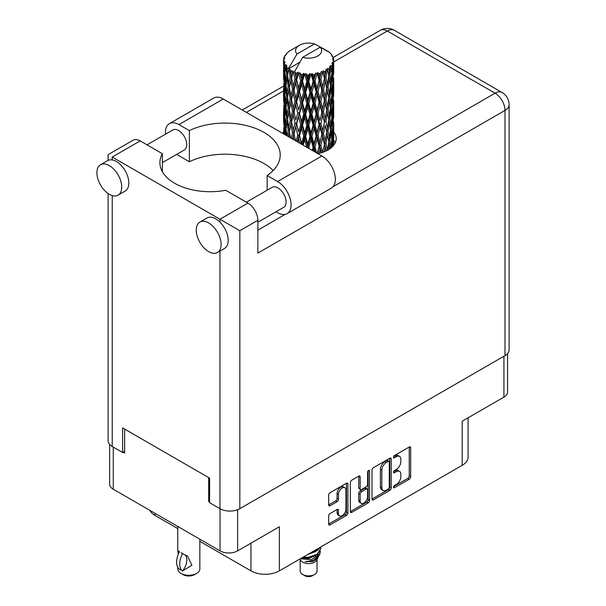 <?xml version="1.0" encoding="UTF-8"?>
<svg xmlns="http://www.w3.org/2000/svg" width="606" height="606" viewBox="0 0 606 606"><rect width="100%" height="100%" fill="white"/><g stroke="black" fill="none" stroke-linecap="round" stroke-linejoin="round"><path stroke-width="0.91" d="M344.852 487.701L343.435 486.876A5.272 3.045 120 0 0 340.799 487.141A5.272 3.045 120 0 0 337.072 493.595L338.489 494.413A5.272 3.045 120 0 1 342.216 487.959A5.272 3.045 120 0 1 344.852 487.701A5.272 3.045 120 0 1 345.943 490.11L345.943 509.176A5.272 3.045 120 0 1 343.647 514.479A5.272 3.045 120 0 1 339.58 515.895A5.272 3.045 120 0 1 338.489 513.479L338.489 510.305A1.97 1.136 120 0 0 338.08 509.404A1.97 1.136 120 0 0 337.095 509.494L330.058 513.562A1.97 1.136 120 0 0 328.664 515.971L328.664 524.099A1.97 1.136 120 0 0 329.073 525.001A1.97 1.136 120 0 0 330.058 524.902L346.503 515.411A1.97 1.136 120 0 0 347.897 512.994L347.897 484.035A1.97 1.136 120 0 0 347.488 483.133A1.97 1.136 120 0 0 346.503 483.232L330.058 492.723A1.97 1.136 120 0 0 328.664 495.14L328.664 504.95A1.97 1.136 120 0 0 329.073 505.851A1.97 1.136 120 0 0 330.058 505.76L337.095 501.692A1.97 1.136 120 0 0 338.489 499.283L338.489 494.413M368.584 470.483L369.562 471.044A1.379 0.795 120 0 0 369.274 470.415A1.379 0.795 120 0 0 368.584 470.483A1.379 0.795 120 0 0 367.607 472.172L367.607 484.399A1.97 1.136 120 0 1 366.213 486.815L361.547 489.504A1.97 1.136 120 0 1 360.562 489.603A1.97 1.136 120 0 1 360.153 488.701L360.153 476.96A1.97 1.136 120 0 0 359.752 476.058A1.97 1.136 120 0 0 358.76 476.157L358.737 487.883A1.97 1.136 120 0 0 359.146 488.784L360.562 489.603M372.001 470.12L372.001 499.079A1.97 1.136 120 0 0 372.41 499.98A1.97 1.136 120 0 0 373.394 499.882L389.832 490.39A1.97 1.136 120 0 0 391.226 487.981L391.226 459.022A1.97 1.136 120 0 0 390.817 458.121A1.97 1.136 120 0 0 389.832 458.212L373.394 467.711A1.97 1.136 120 0 0 372.001 470.12M396.385 484.361L394.468 485.467A1.379 0.795 120 0 0 393.567 486.679A1.379 0.795 120 0 0 393.779 487.785A1.379 0.795 120 0 0 394.468 487.716L409.27 479.172A1.97 1.136 120 0 0 410.663 476.755L410.663 447.796A1.97 1.136 120 0 0 410.254 446.895A1.97 1.136 120 0 0 409.27 446.993L394.468 455.538A1.379 0.795 120 0 0 393.567 456.757A1.379 0.795 120 0 0 393.779 457.863A1.379 0.795 120 0 0 394.468 457.795L396.385 456.689A6.302 3.644 120 0 1 399.536 456.379A6.302 3.644 120 0 1 400.839 459.265L400.839 461.674A6.302 3.644 120 0 1 396.385 469.4L394.468 470.506A1.379 0.795 120 0 0 393.567 471.718A1.379 0.795 120 0 0 393.779 472.824A1.379 0.795 120 0 0 394.468 472.756L396.385 471.65A6.302 3.644 120 0 1 399.536 471.339A6.302 3.644 120 0 1 400.839 474.225L400.839 476.634A6.302 3.644 120 0 1 396.385 484.361M368.168 502.904L351.73 512.396A1.97 1.136 120 0 1 350.745 512.494A1.97 1.136 120 0 1 350.336 511.593L366.751 502.079L368.168 502.904A1.97 1.136 120 0 0 369.562 500.488L369.562 471.044M351.73 512.396L350.336 511.593L350.336 482.626A1.97 1.136 120 0 1 351.73 480.217L358.76 476.157L360.153 476.96M199.844 541.34L250.975 570.867A20.074 11.59 0 0 0 279.366 570.867L462.196 465.31A20.074 11.59 0 0 0 468.074 457.113L468.074 417.822M462.196 465.31L462.196 421.215L503.927 397.127A12.446 7.189 0 0 0 507.57 392.044L507.57 353.563M109.641 444.448L109.641 484.156A12.446 7.189 0 0 0 113.284 489.239L220.031 550.869A12.446 7.189 0 0 0 237.635 550.869L279.366 526.773L279.366 570.867M155.022 513.335L155.022 515.464L177.763 528.591M155.022 515.464A20.074 11.59 180 0 1 149.864 510.358M209.6 500.995L208.676 501.533L209.6 502.063M208.676 501.533L208.676 477.596M123.154 452.152L124.647 453.015L124.647 429.086M399.536 471.339L398.112 470.521A6.302 3.644 120 0 0 394.96 470.832L396.385 471.65M393.597 471.619L394.96 470.832M399.536 456.379L398.112 455.553A6.302 3.644 120 0 0 394.96 455.871L396.385 456.689M393.597 456.659L394.96 455.871M393.597 486.58L407.853 478.354A1.97 1.136 120 0 0 409.247 475.937L409.247 447.008M372.001 499.049L388.416 489.572A1.97 1.136 120 0 0 389.81 487.163L389.81 458.227M388.302 489.027A1.379 0.795 120 0 0 389.279 487.338L389.279 461.916A1.379 0.795 120 0 0 388.991 461.287A1.379 0.795 120 0 0 388.302 461.355L386.28 462.522A6.302 3.644 120 0 0 381.825 470.241L381.825 487.618A6.302 3.644 120 0 0 383.128 490.504A6.302 3.644 120 0 0 386.28 490.193L388.302 489.027M388.991 461.287L387.575 460.462A1.379 0.795 120 0 0 386.878 460.53L388.302 461.355M383.128 490.504L381.712 489.686A6.302 3.644 120 0 1 380.401 486.8L380.401 469.423A6.302 3.644 120 0 1 384.863 461.696L386.878 460.53M368.145 470.862L368.145 499.67L369.562 500.488M360.153 500.889A5.272 3.045 120 0 0 361.244 503.306A5.272 3.045 120 0 0 365.312 501.889A5.272 3.045 120 0 0 367.607 496.587L367.607 489.868A1.97 1.136 120 0 0 367.206 488.966A1.97 1.136 120 0 0 366.213 489.065L361.547 491.761A1.97 1.136 120 0 0 360.153 494.17L360.153 500.889L358.737 500.071A5.272 3.045 120 0 0 359.828 502.48L361.244 503.306M367.206 488.966L365.782 488.148A1.97 1.136 120 0 0 364.797 488.247L366.213 489.065M358.737 500.071L358.737 493.352A1.97 1.136 120 0 1 360.131 490.943L364.797 488.247M366.751 502.079A1.97 1.136 120 0 0 368.145 499.67M339.58 515.895L338.163 515.07A5.272 3.045 120 0 1 337.072 512.661L337.072 509.51L338.489 510.305M328.664 504.919L335.679 500.874A1.97 1.136 120 0 0 337.072 498.465L337.072 493.595M328.664 524.069L345.079 514.592A1.97 1.136 120 0 0 346.473 512.176L346.473 483.247M300.175 559.467L300.175 571.026A8.431 4.871 0 0 0 302.644 574.473L304.773 575.7A5.424 3.128 0 0 0 312.438 575.7L314.567 574.473A8.431 4.871 0 0 0 317.036 571.026L317.036 559.467M304.773 575.7L302.644 574.473A8.431 4.871 0 0 0 314.567 574.473M299.925 558.99L300.546 560.164A8.431 4.871 0 0 0 302.644 562.179A8.431 4.871 0 0 0 316.665 560.164L318.521 556.513M316.749 557.475A8.431 4.871 0 0 0 315.37 555.831M301.137 558.838L311.575 559.611L319.763 554.331L319.089 555.596L313.325 560.376L305.113 561.694L312.408 561.618L318.158 557.353M319.832 552.021L319.506 554.641M319.763 554.331L320.392 550.937M302.682 557.406A12.249 7.067 0 0 0 303.924 557.747L308.605 557.778L317.264 554.679L320.847 548.4M303.159 557.126L308.605 557.262L317.264 554.164L320.854 548.142L320.733 546.983M309.272 553.596L317.264 550.581L320.18 547.301M310.514 552.877L317.264 550.066L319.741 547.551M290.865 73.917L290.221 70.319A25.096 14.491 0 0 0 290.865 70.697A25.096 14.491 0 0 0 291.524 71.069L290.865 73.917L291.577 76.932L290.865 80.765L292.463 89.173L290.865 95.869L289.395 87.4L293.024 71.811L292.918 71.008L291.524 71.069M289.395 87.4L290.865 80.765M290.865 117.829L289.395 109.368L291.577 98.884L290.865 102.732L292.463 111.133L290.865 117.829L291.577 120.859L290.865 124.7L292.463 133.093L291.221 138.274M289.395 109.368L290.865 102.732M290.516 137.865L289.395 131.32L293.228 114.913L294.993 123.192L293.228 130.025L291.577 121.662M289.395 131.32L290.865 124.7M283.6 59.244A25.096 14.491 0 0 1 283.653 58.941L284.737 57.775L283.934 57.82A25.096 14.491 0 0 1 284.335 56.782L285.631 55.457L284.911 55.691A25.096 14.491 0 0 1 285.085 55.411L286.29 54.404L285.843 54.358A25.096 14.491 0 0 1 286.683 53.411L287.706 52.442A25.096 14.491 0 0 1 288.001 52.192L289.191 51.283A25.096 14.491 0 0 1 290.41 50.48L299.379 45.298A13.052 7.537 0 0 0 296.993 54.055L288.956 67.728L287.494 68.281L287.009 71.046L286.555 67.372L286.903 65.668L285.684 66.349L286.524 73.977L285.577 80.401L284.805 71.682L286.13 64.645L284.782 65.009L284.509 67.713L284.267 63.986L284.987 62.365L283.866 62.872L284.252 70.591L283.82 76.909L283.782 62.577L284.684 61.259L283.57 61.441L283.525 64.122L283.517 60.38L284.555 58.888L283.6 59.244L283.585 60.282M283.517 60.38A25.096 14.491 0 0 0 283.517 60.456A25.096 14.491 0 0 0 283.57 61.441M284.267 63.986A25.096 14.491 0 0 0 284.782 65.009M286.555 67.372A25.096 14.491 0 0 0 287.494 68.281M324.771 50.146L324.702 49.344A25.096 14.491 0 0 0 323.286 48.707L314.544 43.912A13.052 7.537 0 0 0 299.379 45.298M333.656 140.191L333.686 124.965M333.33 145.728L333.588 137.782L333.694 145.288M333.398 137.145L333.588 137.782M326.596 50.654L326.536 50.321A25.096 14.491 0 0 0 326.164 50.109L325.634 50.124M333.656 118.231L333.686 102.997M333.701 122.109L333.588 130.926L333.701 122.109M333.474 134.918L333.095 143.69L332.535 137.357L333.095 128.593L333.474 134.918M331.664 147.402L332.217 141.319L332.747 146.372M331.755 139.6L332.217 141.319M332.633 145.205L333.095 143.69M332.535 137.357L331.27 137.706M332.755 127.389L333.095 128.593M333.315 131.813L333.588 130.926M333.292 124.601L332.118 125.033M333.398 115.185L333.588 115.822M330.376 53.495L330.338 53.214A25.096 14.491 0 0 0 330.073 52.949L328.99 52.002A25.096 14.491 0 0 0 328.96 51.987A25.096 14.491 0 0 0 327.854 51.162L327.482 51.154M326.536 50.321L326.467 51.124M299.712 62.312L288.804 68.614L288.956 67.728M288.623 69.213A25.096 14.491 0 0 0 288.941 69.455L290.183 76.932L288.782 83.522L287.524 74.955L288.804 68.614M290.221 70.319L290.327 69.516L288.941 69.455M293.024 71.811A25.096 14.491 0 0 0 293.433 71.993L294.993 79.265L293.228 86.09L291.577 77.735M328.96 51.987L320.226 47.192L302.667 57.328L294.486 71.887L293.433 71.993M333.656 96.271L333.686 81.06M333.701 100.157L333.588 108.951L333.701 100.157M333.474 112.951L333.095 121.738L332.535 115.39L333.095 106.626L333.474 112.951M332.861 125.715L332.217 134.464L331.399 128.063L332.217 119.367L332.861 125.715M331.868 138.433L330.967 147.114L329.899 140.66L330.967 132.01L331.868 138.433M328.611 149.621L329.361 144.561L330.096 148.644M330.338 53.214L331.255 54.222A25.096 14.491 0 0 1 331.99 55.199L331.452 55.222L332.626 56.267A25.096 14.491 0 0 1 332.777 56.563L331.99 56.297L333.232 57.668A25.096 14.491 0 0 1 333.52 58.721L332.633 58.638L333.679 59.85A25.096 14.491 0 0 1 333.694 60.153L332.694 59.759L333.656 61.289L333.588 65.031L333.482 62.35L332.308 62.123L333.149 63.471L333.474 69.023L333.095 77.803L332.535 71.463L333.035 63.766L331.883 63.213L332.512 64.857L332.217 68.576L331.891 65.865L330.497 65.448L331.868 72.538L330.967 81.219L329.899 74.765L330.846 67.168L329.611 66.448L329.361 71.811L328.831 69.031L327.301 68.41L327.755 70.637L327.301 68.41M302.667 57.328A13.052 7.537 0 0 0 317.832 55.949A13.052 7.537 0 0 0 320.226 47.192M295.046 72.644A25.096 14.491 0 0 0 296.637 73.19L295.834 76.144L294.63 71.008M298.402 73.69A25.096 14.491 0 0 0 298.879 73.811L300.667 80.84L298.644 87.938L296.69 79.848L298.402 73.69L298.16 72.167L296.637 73.19M300.727 74.212A25.096 14.491 0 0 0 302.5 74.508L301.606 77.583L299.94 72.614L298.879 73.811M304.424 74.743A25.096 14.491 0 0 0 304.939 74.788L306.833 81.545L304.682 88.953L302.561 81.159L304.424 74.743L303.886 73.273L302.5 74.508M306.901 74.909A25.096 14.491 0 0 0 308.742 74.947L307.818 78.151L306.901 74.909L305.803 73.447L304.939 74.788M310.711 74.894A25.096 14.491 0 0 0 311.226 74.864L313.113 81.348L310.969 89.067L308.802 81.583L310.711 74.894L309.908 73.523L308.742 74.947M313.181 74.705A25.096 14.491 0 0 0 314.976 74.47L314.082 77.81L313.181 74.705L311.84 73.417L311.226 74.864M316.862 74.137A25.096 14.491 0 0 0 317.355 74.038L319.112 80.257L317.105 88.279L315.037 81.098L316.862 74.137L315.847 72.902L314.976 74.47M319.173 73.599A25.096 14.491 0 0 0 320.816 73.114L319.998 76.576L319.173 73.599L317.673 72.523L317.355 74.038M322.49 72.523A25.096 14.491 0 0 0 322.93 72.356L324.452 78.333L322.71 86.628L320.869 79.734L322.49 72.523L321.331 71.447L320.816 73.114M324.498 71.667A25.096 14.491 0 0 0 325.884 70.963L325.202 74.538L324.498 71.667L322.937 70.819L322.93 72.356M327.255 70.152A25.096 14.491 0 0 0 327.604 69.925L328.793 75.705L327.429 84.226L325.93 77.583L327.255 70.152L326.02 69.251L325.884 70.963M328.831 69.031A25.096 14.491 0 0 0 329.869 68.152M331.891 65.865A25.096 14.491 0 0 0 332.512 64.857M333.482 62.35A25.096 14.491 0 0 0 333.656 61.289M328.755 141.857L329.361 144.561M330.634 148.25L330.967 147.114M329.899 140.66L328.528 140.812L329.361 137.706L328.066 131.146L329.361 122.601L330.505 129.078L329.361 137.706M330.414 129.782L330.967 132.01M331.611 136.494L332.217 134.464M331.399 128.063L330.073 128.313L330.967 125.154L329.899 118.693L330.967 110.042L331.868 116.458L330.967 125.154M331.755 117.64L332.217 119.367M332.633 123.245L333.095 121.738M332.535 115.39L331.27 115.731M332.755 105.429L333.095 106.626M333.315 109.845L333.588 108.951M333.292 102.649L332.118 103.081M333.398 93.21L333.588 93.847M332.815 57.206L332.777 56.563M331.929 55.646L331.99 55.199M333.656 74.303L333.694 60.153M333.701 78.189L333.588 86.991L333.701 78.189M333.474 90.983L333.095 99.778L332.535 93.422L333.095 84.673L333.474 90.983M332.861 103.755L332.217 112.496L331.399 106.111L332.217 97.392L332.861 103.755M328.793 141.599L327.429 150.114L325.93 143.47L327.429 135.009L328.793 141.599M324.316 151.742L325.202 147.281L326.081 150.977M325.93 143.47L324.536 143.425L326.202 150.917M322.71 152.515L320.869 145.629L322.71 137.41L325.202 147.281M328.066 131.146L326.679 131.199L327.445 135.017L326.679 131.199L327.429 128.154L325.93 121.503L327.429 113.049L327.755 114.572L328.793 119.632L327.429 128.154M328.755 119.89L329.361 122.601M329.899 118.693L328.528 118.837L329.361 115.731L328.066 109.194L329.361 100.626L330.505 107.126L329.361 115.731M330.414 107.823L330.967 110.042M331.611 114.526L332.217 112.496M331.399 106.111L330.073 106.361L330.967 103.194L329.899 96.718L330.967 88.09L331.868 94.491L330.967 103.194M331.755 95.665L332.217 97.392M332.633 101.285L333.095 99.778M332.535 93.422L331.27 93.763M332.755 83.469L333.095 84.673M333.315 87.878L333.588 86.991M333.292 80.681L332.118 81.113M333.398 71.25L333.588 71.879M333.482 59.623L333.52 58.721M332.861 81.795L332.217 90.536L331.399 84.143L332.217 75.424L332.861 81.795M326.763 132.002L325.202 140.425L323.513 133.653L325.202 125.321L326.763 132.002L325.202 125.321M324.452 144.228L322.756 152.326M319.014 153.401L319.998 149.326L320.975 152.886M320.869 145.629L319.544 145.379L321.46 152.742M316.779 153.03L315.037 146.993L317.105 139.062L319.112 146.144L319.544 145.379L319.998 149.326M323.513 133.653L322.15 133.502L324.536 143.425L325.202 140.425M321.884 134.29L319.998 142.471L318.029 135.426L319.998 127.366L321.884 134.29L322.15 133.502L322.71 137.41M325.93 121.503L324.536 121.458L325.202 118.458L323.513 111.701L325.202 103.353L326.763 110.042L325.202 118.458M328.066 109.194L326.679 109.239L327.755 114.572M326.763 110.042L327.429 113.049M328.755 97.914L329.361 100.626M329.899 96.718L328.528 96.869L329.361 93.771L328.066 87.226L329.361 78.659L330.505 85.158L329.361 93.771M330.414 85.863L330.967 88.09M331.611 92.559L332.217 90.536M331.399 84.143L330.073 84.393L330.967 81.219M331.755 73.705L332.217 75.424M332.633 79.318L333.095 77.803M332.535 71.463L331.27 71.811M333.315 65.925L333.588 65.031M328.793 97.657L327.429 106.194L325.93 99.535L327.429 91.089L328.793 97.657M324.452 122.26L322.71 130.563L320.869 123.662L322.71 115.451L324.452 122.26L322.15 111.549L322.71 115.451M319.112 146.144L317.317 153.341M313.863 151.349L314.082 150.553L314.4 151.659M315.037 146.993L313.863 146.561L315.446 152.257M309.128 148.614L308.802 147.478L310.969 139.85L313.113 147.243L313.863 146.561L314.082 150.553M318.029 135.426L316.764 135.085L319.544 145.379L319.998 142.471M316.173 135.812L314.082 143.698L311.946 136.358L314.082 128.593L316.173 135.812L316.764 135.085L317.105 139.062M320.869 123.662L319.544 123.412L322.15 133.502L322.71 130.563M319.112 124.177L317.105 132.206L315.037 125.025L317.105 117.094L319.112 124.177L319.544 123.412L319.998 127.366M323.513 111.701L322.15 111.549L322.71 108.595L320.869 101.694L322.71 93.491L324.452 100.285L322.71 108.595M325.93 99.535L324.536 99.482L326.679 109.239L327.429 106.194M324.452 100.285L325.202 103.353M328.066 87.226L326.679 87.279L327.763 92.627M326.763 88.082L325.202 96.498L323.513 89.733L325.202 81.386L327.429 91.089M328.755 75.955L329.361 78.659M329.899 74.765L328.528 74.917L329.361 71.811M331.611 70.607L332.217 68.576M321.884 112.337L319.998 120.496L318.029 113.474L319.998 105.391L321.884 112.337L322.15 111.549L319.998 120.496M313.113 147.243L312.241 150.409M308.802 147.478L307.848 146.894L308.174 148.061M303.114 145.137L304.682 139.736L306.833 147.44L307.848 146.894L307.84 147.872M311.946 136.358L310.878 135.842L313.863 146.561L314.082 143.698M309.984 136.464L307.818 144.039L305.659 136.388L307.818 128.934L309.984 136.464L310.878 135.842L310.969 139.85M315.037 125.025L313.863 124.594L316.764 135.085L317.105 132.206M313.113 125.275L310.969 133.002L308.802 125.51L310.969 117.89L313.113 125.275L313.863 124.594L314.082 128.593M318.029 113.474L316.764 113.133L319.544 123.412L312.772 150.712M316.173 113.86L314.082 121.73L311.946 114.405L314.082 106.626L316.173 113.86L316.764 113.133L317.105 117.094M320.869 101.694L319.544 101.444L322.15 111.549L323.452 105.126M319.112 102.209L317.105 110.247L315.037 103.058L317.105 95.142L319.112 102.209L319.544 101.444L319.998 105.391M323.513 89.733L322.15 89.582L324.536 99.482L325.202 96.498M321.884 90.37L319.998 98.536L318.029 91.506L319.998 83.431L321.884 90.37L322.15 89.582L322.71 93.491M325.93 77.583L324.536 77.53L326.679 87.279L327.429 84.226M324.452 78.333L325.202 81.386M305.659 136.388L304.841 135.736L307.848 146.894L307.818 144.039M303.712 136.206L301.606 143.47L299.553 135.509L301.606 128.366L303.712 136.206L304.841 135.736L304.682 139.736M308.802 125.51L307.848 124.927L310.878 135.842L310.969 133.002M306.833 125.472L304.682 132.888L302.561 125.086L304.682 117.776L306.833 125.472L307.848 124.927L307.818 128.934M311.946 114.405L310.878 113.89L313.863 124.594L314.082 121.73M309.984 114.511L307.818 122.071L305.659 114.428L307.818 106.967L309.984 114.511L310.878 113.89L310.969 117.89M315.037 103.058L313.863 102.626L316.764 113.133L317.105 110.247M313.113 103.308L310.969 111.042L308.802 103.543L310.969 95.937L313.113 103.308L313.863 102.626L314.082 106.626M318.029 91.506L316.764 91.165L319.544 101.444L319.998 98.536M316.173 91.892L314.082 99.763L311.946 92.438L314.082 84.658L316.173 91.892L316.764 91.165L317.105 95.142M320.869 79.734L319.544 79.492L322.15 89.582L322.71 86.628M319.112 80.257L319.544 79.492L319.998 83.431M322.937 70.819L324.536 77.53L325.202 74.538M297.72 142.024L298.644 138.729L299.765 143.205M299.553 135.509L301.318 144.107M295.546 140.774L294.016 133.782L295.834 126.927L297.743 135.062L299.038 134.759L298.644 138.729M301.69 144.319L301.606 143.47M302.561 125.086L301.886 124.381L304.841 135.736L304.682 132.888M300.667 124.768L298.644 131.873L296.69 123.775L298.644 116.761L300.667 124.768L301.886 124.381L301.606 128.366M305.659 114.428L304.841 113.784L307.848 124.927L307.818 122.071M303.712 114.254L301.606 121.503L299.553 113.557L301.606 106.398L303.712 114.254L304.841 113.784L304.682 117.776M308.802 103.543L307.848 102.952L310.878 113.89L310.969 111.042M306.833 103.505L304.682 110.921L302.561 103.111L304.682 95.824L306.833 103.505L307.848 102.952L307.818 106.967M311.946 92.438L310.878 91.923L313.863 102.626L314.082 99.763M309.984 92.544L307.818 100.111L305.659 92.468L307.818 84.999L309.984 92.544L310.878 91.923L310.969 95.937M315.037 81.098L313.863 80.666L316.764 91.165L317.105 88.279M313.113 81.348L313.863 80.666L314.082 84.658M317.673 72.523L319.544 79.492L319.998 76.576M297.743 135.062L296.092 141.084M292.668 139.107L293.228 136.88L293.834 139.781M294.016 133.782L295.425 140.698M292.463 133.093L293.842 132.987L293.228 136.88M296.69 123.775L298.644 131.873M294.993 123.192L296.342 122.995L295.834 126.927M299.553 113.557L301.886 124.381L301.606 121.503M297.743 113.102L295.834 120.056L294.016 111.83L295.834 104.959L297.743 113.102L299.038 112.807L298.644 116.761M302.561 103.111L301.886 102.406L304.841 113.784L304.682 110.921M300.667 102.793L298.644 109.913L296.69 101.8L298.644 94.809L300.667 102.793L301.886 102.406L301.606 106.398M305.659 92.468L304.841 91.817L307.848 102.952L307.818 100.111M303.712 92.286L301.606 99.543L299.553 91.589L301.606 84.431L303.712 92.286L304.841 91.817L304.682 95.824M308.802 81.583L307.848 80.999L310.878 91.923L310.969 89.067M306.833 81.545L307.848 80.999L307.818 84.999M311.84 73.417L313.863 80.666L314.082 77.81M288.327 136.6L288.782 134.312L289.229 137.123M289.403 131.358L288.782 134.312M293.652 132.032L293.228 130.025M294.016 111.83L295.834 120.056M292.463 111.133L293.842 111.034L293.228 114.913M296.69 101.8L298.644 109.913M294.993 101.225L293.228 108.065L291.577 99.695L293.228 92.96L294.993 101.225L296.342 101.028L295.834 104.959M299.553 91.589L301.886 102.406L301.606 99.543M297.743 91.142L295.834 98.096L294.016 89.87L295.834 82.992L297.743 91.142L299.038 90.847L298.644 94.809M302.561 81.159L301.886 80.454L304.841 91.817L304.682 88.953M300.667 80.84L301.886 80.454L301.606 84.431M305.803 73.447L307.848 80.999L307.818 78.151M290.183 120.859L288.782 127.457L287.524 118.882L288.782 112.345L290.183 120.859L291.577 120.859L293.842 111.034L293.228 108.065M286.858 135.752L285.987 128.267L287.009 121.829L288.191 130.419L287.183 135.941M285.123 134.752L285.577 131.184L286.002 135.259M286.085 129.207L285.577 131.184M288.191 130.419L289.57 130.525L288.782 127.457M287.592 119.359L287.009 121.829M289.403 109.406L288.782 112.345M293.652 110.065L293.842 111.034L296.342 101.028L295.834 98.096M291.577 99.695L290.865 95.869M294.016 89.87L296.342 101.028L299.038 90.847L298.644 87.938M292.463 89.173L293.842 89.067L293.228 92.96M296.69 79.848L299.038 90.847L301.886 80.454L301.606 77.583M294.993 79.265L296.342 79.068L295.834 82.992M299.94 72.614L301.886 80.454L303.886 73.273M290.183 98.884L288.782 105.497L287.524 96.915L288.782 90.392L290.183 98.884L291.577 98.884L293.842 89.067L293.228 86.09M288.191 108.466L287.009 114.966L285.987 106.315L287.009 99.861L288.191 108.466L289.57 108.572L288.782 105.497M286.524 117.905L285.577 124.328L284.805 115.61L285.577 109.216L286.524 117.905L287.873 118.102L287.009 114.966M285.206 127.23L284.509 133.6L283.994 124.828L284.509 118.496L285.206 127.23L286.502 127.525M283.578 134.017L283.82 127.699L284.123 134.176M284.093 126.775L283.82 127.699M284.812 134.57L284.509 133.6M284.918 117.026L284.509 118.496M286.237 126.578L285.577 124.328M286.085 107.247L285.577 109.216M287.592 97.392L287.009 99.861M289.403 87.438L288.782 90.392M293.645 88.082L293.842 89.067L296.342 79.068L295.834 76.144M294.652 71.099L296.342 79.068L298.16 72.167M288.191 86.507L287.009 93.006L285.987 84.348L287.009 77.894L288.191 86.507L289.57 86.605L288.782 83.522M286.524 95.93L285.577 102.369L284.805 93.635L285.577 87.264L286.524 95.93L287.873 96.134L287.009 93.006M285.206 105.27L284.509 111.633L283.994 102.868L284.509 96.528L285.206 105.27L286.502 105.565M284.252 114.519L283.82 120.844L283.82 105.732L284.252 114.519L285.471 114.905M283.691 123.7L283.525 114.913L284.062 123.859M283.691 130.54L283.517 133.828M284.199 122.056L283.82 120.844M284.093 104.815L283.82 105.732M285.047 113.413L284.509 111.633M284.918 95.059L284.509 96.528M286.237 104.626L285.577 102.369M286.093 85.287L285.577 87.264M287.592 75.432L287.009 77.894M290.183 76.932L291.577 76.932L292.918 71.008M285.206 83.31L284.509 89.673L283.994 80.909L284.509 74.561L285.206 83.31L286.502 83.605M284.252 92.544L283.82 98.884L283.82 83.779L284.252 92.544L285.471 92.93M283.691 101.747L283.525 92.938L284.062 101.906M283.691 108.572L283.563 114.799M284.199 100.104L283.82 98.884M284.093 82.855L283.82 83.779M285.047 91.445L284.509 89.673M284.918 73.099L284.509 74.561M286.237 82.658L285.577 80.401M314.544 43.912L296.993 54.055M286.524 73.977L287.873 74.174L287.009 71.046M283.691 79.78L283.525 70.978L284.062 79.939M283.691 86.605L283.563 92.832M284.199 78.129L283.82 76.909M284.252 70.591L285.471 70.978M285.047 69.493L284.509 67.713M283.691 64.653L283.563 70.864M283.934 57.82L283.987 58.585M284.911 55.691L284.865 56.229M303.924 557.747L302.508 557.505M312.408 561.618L315.347 559.974L317.271 557.914M317.877 556.626L318.135 553.99M318.112 554.543L318.036 554.073M307.689 554.513L315.468 551.68M316.968 557.331L318.135 554.035M301.818 557.906L308.605 558.512L315.468 555.778M309.908 73.523L292.433 138.971M315.847 72.902L297.19 141.721M321.331 71.447L313.863 102.626L302.341 144.698M323.452 83.173L316.764 113.133L307.613 147.735M323.452 127.116L317.627 153.515M323.445 149.091L322.801 152.311M199.844 539.211L199.844 568.898A11.044 6.378 180 0 1 196.609 573.405L194.481 574.632A8.029 4.636 180 0 1 183.126 574.632L180.997 573.405A11.044 6.378 180 0 1 177.763 568.898L177.763 567.292M178.293 554.27L177.763 550.506L179.596 551.839M179.353 551.975A16.157 9.332 120 0 0 179.353 569.163L182.717 570.822A12.446 7.189 -60 0 0 185.057 554.785M182.474 570.966A16.157 9.332 -60 0 1 182.474 553.778L187.519 556.058L191.882 565.269L182.717 570.822M196.609 573.405A11.044 6.378 180 0 1 180.997 573.405L183.126 574.632M182.474 553.778L180.997 552.717L182.717 553.642M273.17 170.521A55.207 31.876 -0 0 0 189.367 161.749L178.937 155.727A19.074 11.014 60 0 1 176.808 154.303M165.536 134.153A19.074 11.014 60 0 1 165.453 132.373A19.074 11.014 60 0 1 169.4 123.639A19.074 11.014 60 0 1 178.937 124.586L223.228 99.013A19.074 11.014 60 0 0 213.691 98.074L169.4 123.639M221.099 244.483A17.566 10.143 -120 0 0 213.433 226.803A17.566 10.143 -120 0 0 199.897 222.099A17.566 10.143 -120 0 0 196.253 230.144A17.566 10.143 -120 0 0 203.927 247.816A17.566 10.143 -120 0 0 217.456 252.52A17.566 10.143 -120 0 0 221.099 244.483M217.456 252.52L224.553 248.422A17.566 10.143 -120 0 0 228.197 240.385A17.566 10.143 -120 0 0 219.963 222.129A17.566 10.143 -120 0 0 206.994 218.001L199.897 222.099M121.73 187.118A17.566 10.143 -120 0 0 114.064 169.438A17.566 10.143 -120 0 0 100.528 164.734A17.566 10.143 -120 0 0 96.892 172.771A17.566 10.143 -120 0 0 104.558 190.451A17.566 10.143 -120 0 0 118.094 195.155A17.566 10.143 -120 0 0 121.73 187.118M118.094 195.155L125.192 191.057A17.566 10.143 -120 0 0 128.828 183.02A17.566 10.143 -120 0 0 112.224 159.923A17.566 10.143 -120 0 0 107.626 160.635L100.528 164.734M317.862 153.651A27.603 15.938 -0 0 0 328.126 149.909A27.603 15.938 -0 0 0 336.209 138.638A27.603 15.938 -0 0 0 333.701 132.002M333.664 140.153A27.603 15.938 180 0 1 335.285 142.736M147.023 144.842L172.808 129.957A11.544 6.666 60 0 1 181.709 133.047A11.544 6.666 60 0 1 186.746 144.667A11.544 6.666 60 0 1 184.353 149.947L162.4 162.62M246.392 202.207L272.177 187.322A11.544 6.666 60 0 1 281.07 190.413A11.544 6.666 60 0 1 286.108 202.033A11.544 6.666 60 0 1 283.722 207.313L257.861 222.243M189.367 161.749L189.367 130.608L178.937 124.586M108.11 160.385L108.11 154.659L133.161 140.198A14.052 8.113 60 0 1 140.183 140.895L112.224 157.037C106.861 153.947 106.861 153.947 112.224 157.037L239.832 230.712L239.832 508.699A14.052 8.113 180 0 1 219.963 508.699L209.6 502.722L209.6 478.134L122.586 427.897L122.586 452.485L112.224 446.501A14.052 8.113 180 0 1 108.11 440.759L108.11 193.526M219.963 222.129L219.963 219.243L247.922 203.093L225.712 190.269A50.184 28.974 -0 0 1 159.908 162.734A50.184 28.974 -0 0 1 162.4 153.719L140.183 140.895M247.922 203.093A14.052 8.113 60 0 1 257.861 220.304L257.861 253.088L504.995 110.406L504.995 355.616L239.832 508.699M122.586 452.485L124.647 451.296M333.02 186.746L495.057 93.195A14.052 8.113 60 0 1 504.995 110.406A14.052 8.113 180 0 0 509.108 104.671L509.108 349.874A14.052 8.113 180 0 1 504.995 355.616M283.517 131.994A27.603 15.938 -0 0 0 282.601 133.297M162.4 171.748L162.4 153.719M267.163 190.216L267.163 175.52L277.593 181.542A19.074 11.014 60 0 1 290.047 198.351A19.074 11.014 60 0 1 287.13 213.63A19.074 11.014 60 0 1 277.593 212.683L276.003 211.767M277.593 181.542L321.877 155.977A19.074 11.014 60 0 1 334.338 172.778A19.074 11.014 60 0 1 331.414 188.057L287.13 213.63M267.163 175.52A55.207 31.876 -0 0 0 280.207 154.947A55.207 31.876 -0 0 0 248.24 126.04A55.207 31.876 -0 0 0 189.367 130.608M321.877 155.977L223.228 99.013M503.927 397.127L503.927 356.23M237.635 550.869L237.635 509.737M113.284 489.239L113.284 447.114M220.031 550.869L220.031 508.745M393.491 472.195L394.468 472.756M393.491 457.227L394.468 457.795M409.27 446.993L410.663 447.796M409.247 475.937L410.663 476.755M407.853 478.354L409.27 479.172M393.491 487.156L394.468 487.716M389.832 458.212L391.226 459.022M389.81 487.163L391.226 487.981M388.416 489.572L389.832 490.39M372.001 499.079L373.394 499.882M384.863 461.696L386.28 462.522M380.401 469.423L381.825 470.241M380.401 486.8L381.825 487.618M358.737 487.883L360.153 488.701M360.131 490.943L361.547 491.761M358.737 493.352L360.153 494.17M337.072 512.661L338.489 513.479M337.072 498.465L338.489 499.283M335.679 500.874L337.095 501.692M328.664 504.95L330.058 505.76M346.503 483.232L347.897 484.035M346.473 512.176L347.897 512.994M345.079 514.592L346.503 515.411M328.664 524.099L330.058 524.902M250.975 543.165L250.975 570.867M219.963 508.699L219.963 251.081M112.224 157.037L112.224 159.923M112.224 195.564L112.224 446.501M509.108 104.671A14.052 14.052 0 0 0 502.079 92.498A14.052 8.113 120 0 0 495.057 93.195L387.317 30.997L333.701 61.948M283.532 90.915L246.362 112.375M257.861 230.144L285.184 214.365M257.861 220.304L239.832 230.712M380.288 30.3A14.052 8.113 60 0 1 387.317 30.997A14.052 8.113 120 0 1 394.339 30.3A14.052 14.052 0 0 0 380.288 30.3L333.118 57.54M320.854 548.657L320.854 548.142M333.701 137.789L333.701 128.177M333.701 115.837L333.701 106.209M333.701 93.869L333.701 84.257M333.701 71.894L333.701 62.289M327.755 136.524L327.445 135.017M177.763 526.462L177.763 550.506M283.532 86.166L242.249 109.997M502.079 92.498L394.339 30.3"/></g></svg>
